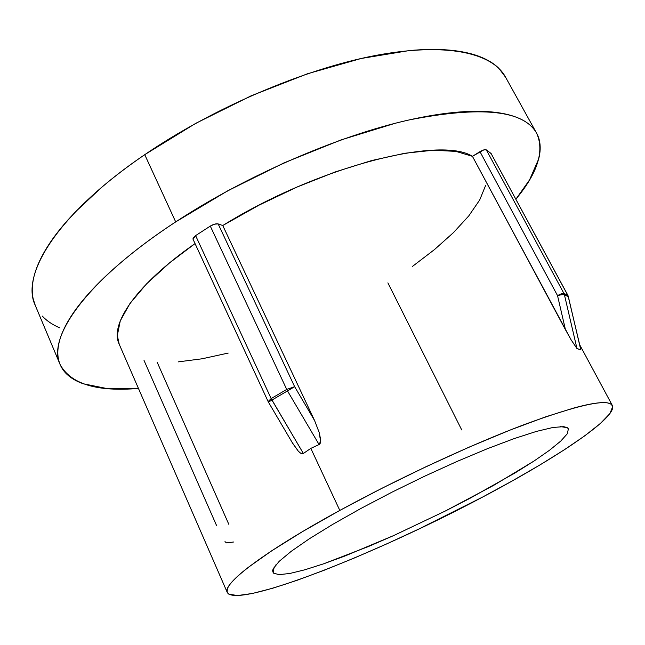 <?xml version="1.0" encoding="UTF-8"?>
<svg xmlns="http://www.w3.org/2000/svg" width="645" height="645" viewBox="0 0 645 645"><rect width="100%" height="100%" fill="white"/><g stroke="black" fill="none" stroke-linecap="round" stroke-linejoin="round"><path stroke-width="0.97" d="M119.228 344.277L117.317 335.481L120.268 320.863L129.959 303.513L146.48 283.945L169.562 262.878L195.048 243.592C136.103 284.671 109.465 324.242 119.148 344.091L227.217 592.336M491.272 153.752L486.33 149.882L483.806 149.898L472.43 156.324L455.894 151.373L433.174 150.245L404.802 153.26L371.722 160.532L335.263 171.925L297.055 187.042L258.935 205.199L222.759 225.524L314.599 420.58L319.146 432.384L320.589 441.236L319.073 444.55L310.825 448.38L339.81 510.421C398.699 478.251 471.334 444.542 524.611 424.45C578.734 404.657 607.977 398.328 612.339 405.471C618.112 417.057 556.393 458.192 482.468 497.134C376.486 553.684 236.634 609.154 227.274 592.457C221.993 584.128 263.982 551.733 339.81 510.421L310.825 448.38L303.36 453.467L300.618 453.177L298.337 451.218L292.25 442.615M536.6 133.176C544.654 150.825 537.745 172.836 515.879 199.208L529.537 179.931L538.688 158.928C540.421 152.268 540.655 146.117 539.397 140.489C538.124 134.853 535.197 129.919 530.633 125.686C526.038 121.445 519.717 118.091 511.662 115.624C503.584 113.157 493.78 111.738 482.267 111.367C470.729 111.005 457.619 111.803 442.954 113.77C428.264 115.745 412.316 118.922 395.127 123.3L341.124 139.892L284.123 162.83L227.766 190.775L175.69 221.896C245.656 175.9 337.859 135.885 408.785 120.01C481.081 105.748 523.684 110.142 536.6 133.176L505.414 76.916C492.2 52.745 445.969 42.046 374.898 55.599C303.964 69.192 212.995 108.029 144.738 154.671L175.69 221.896C159.363 232.627 144.488 243.375 131.08 254.13C117.704 264.885 106.086 275.326 96.242 285.477C86.422 295.603 78.496 305.182 72.458 314.204C66.451 323.201 62.307 331.474 60.033 339.012C57.776 346.534 57.252 353.218 58.453 359.08C59.663 364.925 62.396 369.899 66.645 374.011C70.902 378.115 76.433 381.364 83.245 383.759L106.764 388.516L138.449 388.427C96.79 391.942 70.684 383.977 60.122 364.546C46.698 337.343 87.002 279.817 175.69 221.896L144.738 154.671C58.203 213.358 20.301 274.431 35.201 305.238L59.985 364.207M35.338 305.577L33.242 299.111C31.742 292.483 31.952 285.13 33.854 277.068C35.83 268.78 39.603 259.903 45.182 250.429C50.882 240.754 58.413 230.66 67.757 220.139L75.433 211.866L101.354 187.614C114.35 176.52 128.815 165.539 144.738 154.671L195.693 123.372L251.147 95.807L307.528 73.748L361.248 58.469L409.164 50.592C423.741 49.238 436.979 49.06 448.896 50.068C460.506 51.076 470.536 53.156 478.993 56.309C487.306 59.445 493.933 63.46 498.883 68.37L505.624 77.303M59.534 327.789C52.471 324.717 46.714 320.807 42.264 316.066M412.429 266.441L434.504 249.559L453.491 232.579L468.77 215.906L479.695 199.99L485.661 185.357M580.863 349.719L576.977 348.574L571.083 339.794L472.43 156.324C440.245 135.732 317.856 166.45 222.759 225.524L218.155 223.928L214.64 224.146L210.294 226.097L195.612 235.619L193.057 238.134L193.057 239.287M178.165 361.885L202.095 358.781L228.201 353.073M563.899 293.386L486.33 149.882L491.047 153.454L567.842 295.362L563.899 293.386L486.33 149.882C485.08 149.334 482.952 149.922 479.961 151.648L557.53 295.595L565.455 329.708L472.43 156.324L479.961 151.648L557.53 295.595L565.455 329.708L571.083 339.794L576.977 348.574L564.423 294.773L568.366 296.732L580.79 349.904L576.977 348.574L564.423 294.773C563.279 294.459 560.981 294.733 557.53 295.595C560.658 293.894 562.787 293.161 563.899 293.386C562.787 293.161 560.658 293.894 557.53 295.595C560.981 294.733 563.279 294.459 564.423 294.773L563.899 293.386L564.423 294.773L568.366 296.732L567.842 295.362L563.899 293.386M580.887 349.832L567.979 295.483L491.047 153.454L567.979 295.483L580.863 349.743M268.127 401.553L268.425 402.125L271.932 400.061L268.417 402.109L292.733 443.438L298.337 451.218C300.626 453.556 302.295 454.306 303.36 453.467L271.932 400.061L287.501 390.91L319.073 444.55L310.825 448.38L303.36 453.467L271.158 398.586L195.612 235.619L210.294 226.097L286.727 389.427L271.158 398.586L195.612 235.619L192.984 239.134L268.127 401.553L271.158 398.586L268.127 401.553L268.804 401.875M218.155 223.928L294.644 386.686L314.599 420.58L222.759 225.524L218.155 223.928C216.083 223.509 213.455 224.226 210.294 226.097L286.727 389.427L271.158 398.586L271.932 400.061L287.501 390.91L286.727 389.427L294.644 386.686L218.155 223.928M224.984 541.647L226.516 542.897L233.821 541.977M216.535 525.481L144.028 360.442M228.798 524.28L157.138 362.159M461.731 429.941L387.887 282.865M291.758 388.395L294.644 386.686L286.727 389.427L287.501 390.91L291.758 388.395M314.599 420.58L294.644 386.686L287.501 390.91L319.073 444.55C320.347 444.058 320.815 442.099 320.476 438.656L319.146 432.384L314.599 420.58M482.468 497.134L418.734 529.085L386.444 544.025L354.879 557.78L324.83 569.995L297.135 580.282L272.714 588.232L252.509 593.456L237.553 595.553L228.846 594.174L227.137 592.086L227.33 589.038C228.096 586.684 230.241 583.677 233.748 580.016C237.271 576.356 242.197 572.075 248.535 567.173L271.666 550.83L302.513 531.609L339.81 510.421L381.655 488.418L425.676 466.875L469.27 447.074L509.921 430.134L545.428 416.912L574.171 407.906C582.508 405.641 589.498 404.101 595.141 403.294C600.769 402.496 605.042 402.383 607.945 402.956L611.307 404.286L612.702 406.543L609.92 413.582L600.358 423.499L584.902 435.722L564.48 449.686L540.026 464.892L512.404 480.847L482.468 497.134M469.987 498.295L515.226 472.833L534.084 460.99L549.508 450.266L560.787 441.059L549.508 450.266L534.084 460.99L493.627 485.395L445.002 511.179L469.987 498.295M563.714 426.659L553.015 427.458L536.366 431.432L514.194 438.584L487.33 448.735L456.974 461.473L424.636 476.204L392.039 492.143L360.926 508.454L332.925 524.256L309.382 538.752L291.274 551.282L279.164 561.352L273.238 568.664L273.335 573.091L272.577 570.744L273.238 568.664L279.164 561.352L291.274 551.282L309.382 538.752L332.925 524.256L360.926 508.454L392.039 492.143L424.636 476.204L456.974 461.473L487.33 448.735L514.194 438.584L536.366 431.432L553.015 427.458L563.714 426.659L567.261 427.651L568.398 428.869L567.278 433.787L560.787 441.059M279.051 574.647L289.798 573.478L304.875 569.785L323.548 563.843L345.059 555.958L393.66 535.576L445.002 511.179L393.66 535.576L368.674 546.428L323.548 563.843L304.875 569.785L289.798 573.478L279.051 574.647L273.335 573.091M579.718 344.817L612.299 405.391M272.577 570.744L276.06 564.617M560.295 426.595L567.261 427.651"/></g></svg>
